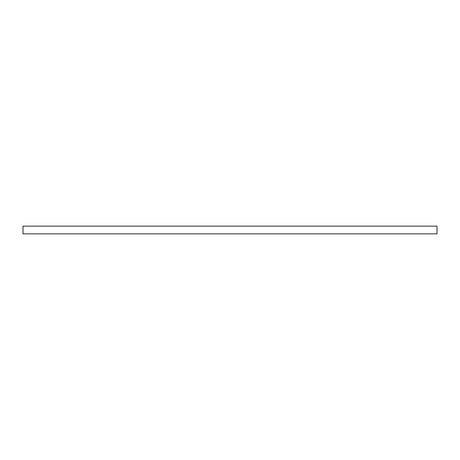 <?xml version="1.0" encoding="UTF-8"?>
<svg xmlns="http://www.w3.org/2000/svg" width="460" height="460" viewBox="0 0 460 460"><rect width="100%" height="100%" fill="white"/><g stroke="black" fill="none" stroke-linecap="round" stroke-linejoin="round"><path stroke-width="0.69" d="M23 233.852L437 233.852L437 226.147L23 226.147L23 233.852"/></g></svg>
